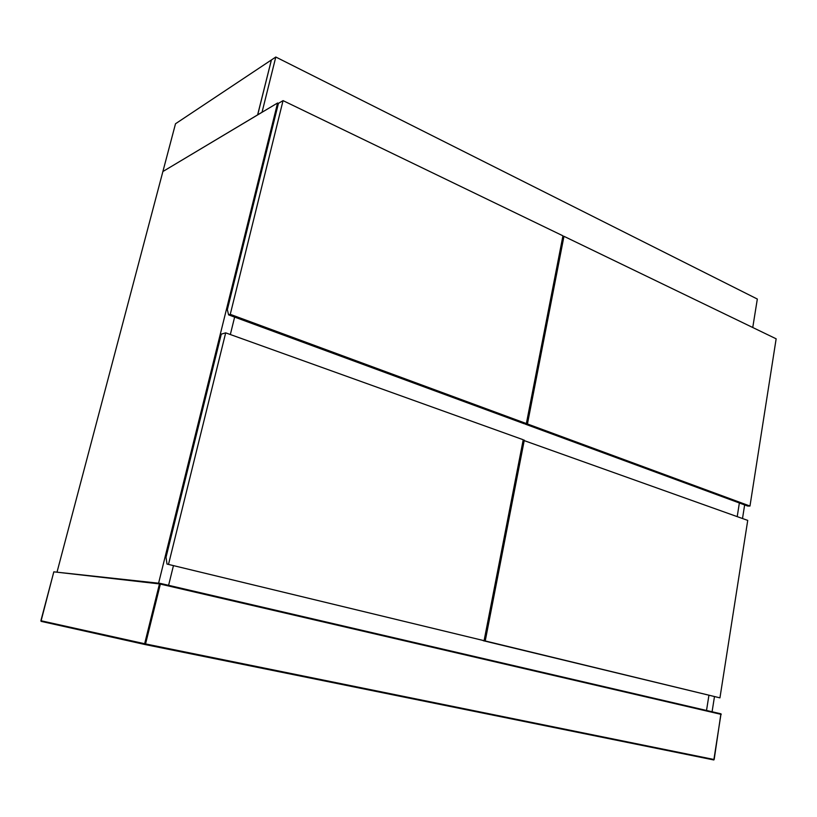 <?xml version="1.0" encoding="UTF-8"?>
<svg xmlns="http://www.w3.org/2000/svg" width="817" height="817" viewBox="0 0 817 817"><rect width="100%" height="100%" fill="white"/><g stroke="black" fill="none" stroke-linecap="round" stroke-linejoin="round"><path stroke-width="1.23" d="M160.122 583.369L53.81 571.839L159.458 583.91L144.65 643.735L40.891 620.726L53.789 572.012M234.622 317.088L230.333 334.531L234.622 317.088M173.449 565.619L168.598 585.319L173.449 565.619M706.521 710.463L708.911 695.379L706.521 710.463M737.21 516.61L739.365 502.986L737.21 516.61M484.093 640.681L523.227 439.74L225.686 332.856L221.284 334.133L166.035 557.245L166.995 564.057L484.093 640.681L166.995 564.057M225.686 332.856L168.557 564.179M752.753 327.505L757.328 299.042L275.799 57.027L262.032 112.286M257.692 114.88L271.407 59.958L275.799 57.027M261.991 112.266L257.641 114.86M744.644 504.926L742.51 518.509M714.456 696.727L712.087 711.76M158.59 583.195L277.586 102.993L278.423 103.402M57.088 571.88L162.889 171.529L277.586 102.993M162.9 171.488L175.512 123.755L271.387 59.968L257.621 114.88L162.94 171.499M524.3 440.128L485.227 640.957L483.164 640.671L719.94 697.861L747.729 520.388L523.125 440.23M485.227 640.957L719.94 697.861M524.289 423.778L228.597 314.872L230.261 314.341L526.373 423.563L524.289 423.778M526.373 423.563L562.944 235.817L283.05 100.624L278.434 103.371L227.351 309.633L228.597 314.872M283.05 100.624L230.261 314.341M563.965 236.317L527.445 423.962L525.362 424.166L747.718 506.06L749.975 506.04L776.15 338.81L563.965 236.317L562.78 236.654M527.445 423.962L749.975 506.04M160.265 583.379L159.458 583.91L160.357 584.084L160.265 583.379L720.911 713.813L714.17 759.524L145.549 643.929L160.357 584.084L721.217 714.395M40.891 620.726L41.299 621.4L145.12 644.552L713.823 759.963M721.023 713.854L713.833 759.963L145.212 644.542L144.65 643.735L145.549 643.929L145.12 644.552L41.003 621.237L53.799 571.869"/></g></svg>

